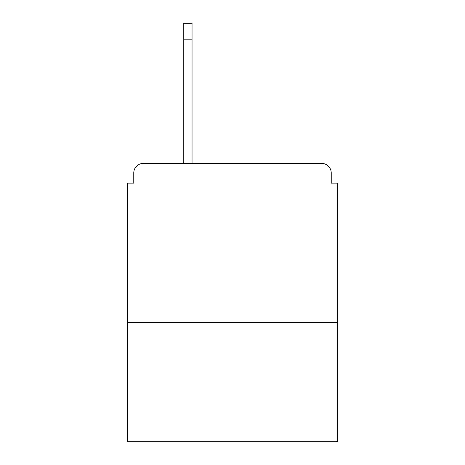 <?xml version="1.0" encoding="UTF-8"?>
<svg xmlns="http://www.w3.org/2000/svg" width="465" height="465" viewBox="0 0 465 465"><rect width="100%" height="100%" fill="white"/><g stroke="black" fill="none" stroke-linecap="round" stroke-linejoin="round"><path stroke-width="0.7" d="M337.602 322.634L337.602 183.134L331.231 183.134L331.231 172.939A9.556 9.556 0 0 0 321.675 163.389L143.325 163.389A9.556 9.556 0 0 0 133.769 172.939L133.769 183.134L127.398 183.134L127.398 441.75L337.602 441.75L337.602 322.634L127.398 322.634M133.769 172.939L133.769 183.134M321.675 163.389L273.269 163.389M183.768 39.176L183.768 23.25L192.051 23.25L192.051 39.176L183.768 39.176L183.768 163.389L143.325 163.389M331.231 183.134L331.231 172.939M192.051 39.176L192.051 163.389"/></g></svg>
